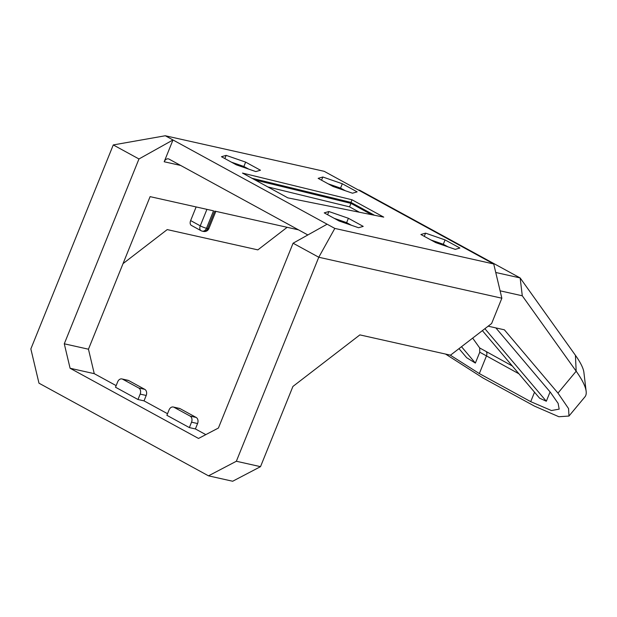 <?xml version="1.0" encoding="UTF-8"?>
<svg xmlns="http://www.w3.org/2000/svg" width="617" height="617" viewBox="0 0 617 617"><rect width="100%" height="100%" fill="white"/><g stroke="black" fill="none" stroke-linecap="round" stroke-linejoin="round"><path stroke-width="0.93" d="M334.823 228.413L165.287 135.755L324.195 171.318L493.731 263.976L334.823 228.413L318.773 257.243L293.083 243.206L327.118 224.202M342.319 183.758L322.822 177.002L318.148 178.352L332.979 186.457L352.484 193.214L357.15 191.864L342.319 183.758L340.561 188.116L328.167 183.82M226.146 155.368L221.472 156.718L236.303 164.824L255.808 171.58L260.474 170.23L245.643 162.124L226.146 155.368L224.858 158.561M287.846 197.864L383.735 217.122L352.014 199.785L242.473 173.069L287.846 197.864M459.896 248.019L455.23 249.368L435.733 242.612L420.902 234.506L425.568 233.157L445.065 239.913L459.896 248.019M358.554 227.735L339.057 220.979L324.226 212.873L328.892 211.523L348.389 218.279L363.22 226.385L358.554 227.735M322.822 177.002L321.526 180.195M345.373 190.753L340.561 188.116M248.697 169.112L243.885 166.482L231.491 162.186M245.643 162.124L243.885 166.482M307.852 234.961L169.158 159.163A4.751 3.602 102.6 0 0 168.433 158.885A4.751 3.602 102.6 0 0 164.184 161.762L172.991 139.966L138.964 158.97L113.273 144.933L30.85 348.937L38.971 383.18L208.5 475.838L236.35 461.254L318.773 257.243L501.852 298.212L493.731 263.976M430.913 239.982L443.307 244.27L448.127 246.908M334.237 218.341L346.631 222.637L351.451 225.274M425.568 233.157L424.28 236.35M445.065 239.913L443.307 244.27M328.892 211.523L327.604 214.716M348.389 218.279L346.631 222.637M293.083 243.206L218.41 428.036L198.52 438.448L70.083 368.256L64.284 343.8L88.455 349.207L150.101 196.638L213.544 210.837L206.494 228.267A4.751 0.663 -158 0 1 200.263 225.837A4.751 3.023 118.7 0 0 201.011 230.681A4.751 4.751 0 0 0 202.245 231.151A4.751 3.602 -77.4 0 0 206.494 228.267L207.705 228.537A4.751 3.602 102.6 0 1 203.456 231.421L202.245 231.151A4.751 3.602 -77.4 0 1 201.52 230.874M64.284 343.8L138.964 158.97M203.456 231.421A4.751 4.751 0 0 0 208.893 228.568A4.751 0.663 -158 0 1 207.705 228.537L214.747 211.107L298.489 229.84M201.011 230.681L191.378 225.413A4.751 3.023 -61.3 0 1 190.63 220.577L196.137 206.942M287.16 227.311L257.852 249.877L167.222 229.593L123.03 263.629M488.155 326.177L504.374 329.81L557.969 393.098L576.178 371.21A94.949 21.541 39.8 0 1 586.15 391.317A94.949 21.541 39.8 0 1 584.947 396.839L569.136 415.843M450.217 355.107L479.332 373.578L530.713 401.652L534.53 392.204M495.86 327.905L550.433 392.35L558.123 403.379L559.179 409.133L551.428 410.536L530.713 401.652M445.567 354.065L483.126 378.059L534.499 406.133L558.879 416.737L568.982 416.043L568.566 408.608L557.969 393.098M512.341 366.004L479.687 347.949L472.661 338.108M461.501 346.708L475.368 363.081L466.691 357.721L458.994 348.636M482.378 330.627L539.582 398.181L546.323 401.243L484.885 328.691M550.079 391.934L546.323 401.243M144.023 400.865L137.977 399.507L140.167 394.109A4.751 3.602 -77.4 0 0 138.717 387.993L122.66 379.216A4.751 3.602 -77.4 0 0 121.935 378.946L127.981 380.296A4.751 3.602 102.6 0 1 128.706 380.566L144.756 389.342A4.751 3.602 102.6 0 1 146.206 395.458L144.023 400.865L167.523 413.706M70.083 368.256L94.254 373.663L116.15 385.625M94.254 373.663L88.455 349.207M501.852 298.212L491.633 323.501L450.51 355.168L359.873 334.892L292.921 386.45L260.513 466.66L232.671 481.245L208.5 475.838M190.09 416.066L174.033 407.297A4.751 3.602 -77.4 0 0 173.308 407.019A4.751 3.602 -77.4 0 0 169.066 409.896L166.875 415.303L189.357 427.589L191.54 422.182A4.751 3.602 -77.4 0 0 190.09 416.066L196.129 417.424A4.751 3.602 102.6 0 1 197.579 423.54L195.396 428.938L205.808 434.63M196.129 417.424L180.079 408.647A4.751 3.602 102.6 0 0 179.354 408.377L173.308 407.019M121.935 378.946A4.751 3.602 -77.4 0 0 117.685 381.823L115.502 387.229L137.977 399.507M195.396 428.938L189.357 427.589M165.287 135.755L113.273 144.933M495.752 272.483L520.154 277.943L575.414 355.284L576.178 371.21L522.283 295.79L520.154 277.943L359.611 190.198L358.145 189.874M522.283 295.79L500.094 290.823M260.513 466.66L236.35 461.254M575.414 355.284A80.704 18.309 39.8 0 1 583.89 372.367L586.15 391.317M518.951 373.809L479.764 352.207L475.368 363.081M479.764 352.207L479.687 347.949M352.014 199.785L350.957 202.399L251.967 178.259M374.504 215.264L350.957 202.399M371.681 214.701L350.957 203.371L255.183 180.017M350.957 203.371L349.546 206.857L267.847 186.936M359.364 212.225L349.546 206.857M180.673 165.456L164.184 161.762M206.926 209.356L200.263 225.837L190.63 220.577M479.332 373.578L486.42 356.032A4.751 3.023 -61.3 0 0 486.358 351.806M122.66 379.216L128.706 380.566M138.717 387.993L144.756 389.342M140.167 394.109L146.206 395.458M174.033 407.297L180.079 408.647M191.54 422.182L197.579 423.54M215.85 211.353L208.893 228.568"/></g></svg>
